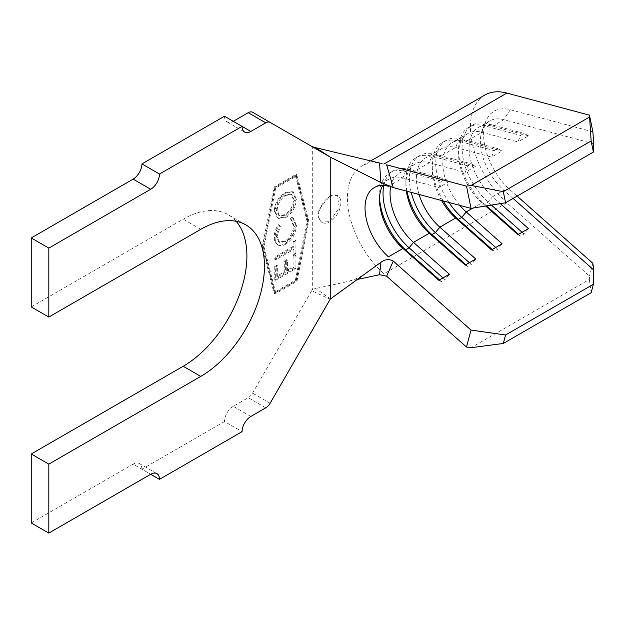 <?xml version="1.0" encoding="UTF-8"?>
<svg xmlns="http://www.w3.org/2000/svg" width="625" height="625" viewBox="0 0 625 625"><rect width="100%" height="100%" fill="white"/><g stroke="black" fill="none" stroke-linecap="round" stroke-linejoin="round"><path stroke-width="0.47" stroke-dasharray="3.12 2.34" d="M329.727 196.266L337.258 195.367L339.305 207.633L329.727 221.625L321.461 222.102L318.266 217.227L318.922 209.578L329.727 196.266M329.898 196.367A15.531 8.969 -60 0 1 337.664 195.594A15.531 8.969 -60 0 1 340.039 208.039A15.531 8.969 -60 0 1 329.898 221.719A15.531 8.969 -60 0 1 322.133 222.492A15.531 8.969 -60 0 1 319.75 210.047A15.531 8.969 -60 0 1 329.898 196.367M285.031 243.594C291.594 239.039 295.094 232.812 295.531 224.906L292.492 217.656L291.242 217.156L290.023 219.703L290.992 220.125L293.531 226.031C293.102 232.508 290.211 237.578 284.852 241.242L278.75 241.938L276.18 235.93L279.5 225.805L278.289 224.656C275.57 228.891 274.234 233.062 274.273 237.188C274.203 241.078 275.391 243.617 277.82 244.805C279.906 245.602 282.312 245.195 285.031 243.594L285.914 244.102C292.477 239.547 295.977 233.312 296.406 225.406L295.531 224.906M296.406 225.406L293.375 218.164L292.125 217.664L290.906 220.211L291.867 220.633L294.406 226.531C293.984 233.016 291.086 238.086 285.727 241.75L279.625 242.445L277.062 236.438L280.383 226.312L279.164 225.164C276.453 229.398 275.117 233.57 275.148 237.695C275.086 241.586 276.266 244.125 278.703 245.312L277.219 244.5L278.703 245.312C280.789 246.109 283.188 245.703 285.914 244.102M274.797 259.398L293.062 248.812L293.07 254.031L295.039 252.891L295.016 240.086L293.047 241.227L293.055 246.43L274.789 257.016L274.797 259.398L275.672 259.906L293.938 249.32L293.062 248.812M274.773 266.477L274.797 279.758L295.039 268.031L295.016 254.648L293.016 255.805L293.031 266.852L286.711 270.523L286.695 259.57L284.711 260.719L284.727 271.672L276.789 276.266L276.773 265.32L274.773 266.477L275.656 266.984L275.68 280.258L274.797 279.758M274.805 292.07L263.172 246.555L274.805 187.602L295.398 175.711L307.031 221.234L295.398 280.18L274.805 292.07L275.68 292.578L264.047 247.062L275.68 188.109L296.273 176.219L307.906 221.742L296.273 280.688L275.68 292.578M274.273 210.914L277.398 217.914L284.828 217.148C291.32 212.742 294.891 206.625 295.531 198.789L292.43 191.688L284.883 192.508C278.391 196.945 274.852 203.078 274.273 210.914L275.148 211.422L278.273 218.422L285.703 217.656L284.828 217.148M382.75 185.461A44.719 25.82 60 0 1 388.789 179.188A44.719 25.82 60 0 1 402.953 177.922L438.867 187.531L441.477 181.062L444.984 179.031L449.406 181.445L438.867 187.531M390.695 186.695A44.719 25.82 60 0 1 399.328 173.102A44.719 25.82 60 0 1 413.492 171.836L449.406 181.445M406.359 191.078A44.719 25.82 60 0 1 405.875 184.445A44.719 25.82 60 0 1 415.141 163.977A44.719 25.82 60 0 1 429.305 162.711L465.219 172.32L467.82 165.844L471.336 163.82L475.758 166.234L465.219 172.32M419.055 194.477A44.719 25.82 60 0 1 425.68 157.891A44.719 25.82 60 0 1 439.844 156.625L475.758 166.234M441.547 200.492A44.719 25.82 60 0 1 432.227 169.234A44.719 25.82 60 0 1 441.492 148.766A44.719 25.82 60 0 1 455.656 147.492L491.57 157.102L494.172 150.633L497.688 148.602L502.109 151.023L491.57 157.102M459.805 205.383A44.719 25.82 60 0 1 452.031 142.68A44.719 25.82 60 0 1 466.195 141.406L502.109 151.023M485.625 206.023L482.008 202.813A44.719 25.82 60 0 1 458.578 154.023A44.719 25.82 60 0 1 467.844 133.547A44.719 25.82 60 0 1 482.008 132.281L517.922 141.891L520.523 135.422L524.039 133.391L528.461 135.805L517.922 141.891M513.094 198.438L503.828 190.219L492.547 196.727A44.719 25.82 60 0 1 478.383 127.461A44.719 25.82 60 0 1 492.547 126.195L528.461 135.805M592.875 131.836L510.297 109.734A50.93 29.406 -120 0 0 485.984 121.023A50.93 29.406 -120 0 0 510.297 190.07L503.828 190.219A44.719 25.82 60 0 1 482.477 129.594A44.719 25.82 60 0 1 489.656 120.953A44.719 25.82 60 0 1 503.828 119.687L593.75 143.75M31.25 522.953L133.141 464.133L150.711 474.273L141.922 469.203L224.492 421.531L242.062 431.672M250.844 416.461L233.273 406.32L248.211 397.695A8.695 5.023 120 0 0 252.555 393.109L311.695 290.672L330.117 299.336M311.695 146.406L252.555 112.258M224.492 116.234A12.422 7.172 120 0 0 227.062 121.922A12.422 7.172 120 0 0 233.273 121.312L242.062 126.383M31.25 306.922L183.211 219.188A90.062 52 -60 0 1 228.242 214.727A90.062 52 -60 0 1 236.156 221.297M262.266 247.078L274.117 186.984L296.078 174.305L307.938 220.711L296.078 280.805L274.117 293.484L262.266 247.078L263.141 247.586L275 187.492L274.117 186.984M357.305 279.461L312.68 289.18L312.68 146.758M312.68 289.18L311.695 290.672M233.273 406.32A12.422 7.172 120 0 0 224.492 421.531M141.922 469.203A12.422 7.172 120 0 0 139.352 463.516A12.422 7.172 120 0 0 133.141 464.133M383.906 164.07A69.562 40.164 -120 0 0 378.633 163.031A69.562 40.164 -120 0 0 361.875 166.039A69.562 40.164 -120 0 0 383.906 273.789L506.883 202.789L589.461 276.047L589.375 279.422L471.109 347.695M330.484 298.938L315.531 288.359M484.844 95.047A69.562 40.164 -120 0 0 506.883 202.789M472.875 208.086L482.008 202.813L484.609 204.18L488.125 202.148L492.547 196.727L500.336 203.633M589.375 279.422L591.133 292.758M510.297 190.07L517.117 196.117M592.875 263.32L589.461 276.047M383.82 185.508A49.688 28.688 60 0 1 393.328 170.828A49.688 28.688 60 0 1 409.07 169.422L444.984 179.031M379.57 197.711A49.688 28.688 60 0 1 379.523 195.602A49.688 28.688 60 0 1 389.82 172.859A49.688 28.688 60 0 1 405.555 171.453L441.477 181.062M443.031 277.914L444.984 279.648L449.406 274.227M439.516 279.945L441.477 281.68L444.984 279.648M438.867 280.312L441.477 281.68M411.227 192.383A49.688 28.688 60 0 1 419.68 155.617A49.688 28.688 60 0 1 435.422 154.211L471.336 163.82M407.008 191.25A49.688 28.688 60 0 1 405.875 180.391A49.688 28.688 60 0 1 416.164 157.648A49.688 28.688 60 0 1 431.906 156.234L467.82 165.844M469.383 262.703L471.336 264.438L475.758 259.016M465.867 264.727L467.82 266.469L471.336 264.438M465.219 265.102L467.82 266.469M448.953 202.477A49.688 28.688 60 0 1 446.031 140.406A49.688 28.688 60 0 1 461.773 138.992L497.688 148.602M443.18 200.93A49.688 28.688 60 0 1 432.227 165.18A49.688 28.688 60 0 1 442.516 142.43A49.688 28.688 60 0 1 458.258 141.023L494.172 150.633M495.734 247.484L497.688 249.227L502.109 243.805M492.219 249.516L494.172 251.25L497.688 249.227M491.57 249.891L494.172 251.25M491.43 205.078L488.125 202.148A49.688 28.688 60 0 1 472.383 125.188A49.688 28.688 60 0 1 488.125 123.781L524.039 133.391M486.523 205.875L484.609 204.18A49.688 28.688 60 0 1 458.578 149.961A49.688 28.688 60 0 1 468.867 127.219A49.688 28.688 60 0 1 484.609 125.805L520.523 135.422M522.078 232.273L524.039 234.008L528.461 228.586M518.57 234.305L520.523 236.039L524.039 234.008M517.922 234.672L520.523 236.039M275 187.492L296.961 174.812L308.82 221.219L296.961 281.312L275 293.992L263.141 247.586M275 293.992L274.117 293.484M296.961 281.312L296.078 280.805M308.82 221.219L307.938 220.711M296.961 174.812L296.078 174.305M264.047 247.062L263.172 246.555M275.68 188.109L274.805 187.602M296.273 280.688L295.398 280.18M307.906 221.742L307.031 221.234M296.273 176.219L295.398 175.711M275.68 280.258L295.914 268.531L295.039 268.031M295.914 268.531L295.891 255.156L295.016 254.648M295.891 255.156L293.898 256.312L293.016 255.805M293.898 256.312L293.914 267.359L293.031 266.852M293.914 267.359L287.586 271.023L286.711 270.523M287.586 271.023L287.57 260.078L286.695 259.57M287.57 260.078L285.586 261.227L284.711 260.719M285.586 261.227L285.602 272.172L284.727 271.672M285.602 272.172L277.664 276.773L276.789 276.266M277.664 276.773L277.648 265.828L276.773 265.32M277.648 265.828L275.656 266.984M293.938 249.32L293.945 254.539L293.07 254.031M293.945 254.539L295.914 253.398L295.039 252.891M295.914 253.398L295.898 240.594L295.016 240.086M295.898 240.594L293.93 241.734L293.047 241.227M293.93 241.734L293.938 246.938L293.055 246.43M293.938 246.938L275.664 257.523L274.789 257.016M275.664 257.523L275.672 259.906M292.125 217.664L291.242 217.156M290.906 220.211L290.023 219.703M294.406 226.531L293.531 226.031M285.727 241.75L284.852 241.242M277.062 236.438L276.18 235.93M280.383 226.312L279.5 225.805M279.164 225.164L278.289 224.656M275.148 237.695L274.273 237.188M285.703 217.656C292.203 213.25 295.766 207.133 296.406 199.297L295.531 198.789M296.406 199.297L293.305 192.195L285.766 193.008L284.883 192.508M285.766 193.008C279.266 197.445 275.727 203.586 275.148 211.422M277.117 210.359C277.586 203.969 280.469 198.992 285.766 195.422L291.844 194.711L294.43 200.336C293.875 206.719 290.969 211.68 285.695 215.219L279.609 215.867L277.117 210.359L276.242 209.852C276.711 203.461 279.594 198.484 284.891 194.914L290.961 194.203L293.547 199.828C293 206.211 290.094 211.172 284.82 214.719L278.727 215.359L276.242 209.852M285.766 195.422L284.891 194.914M294.43 200.336L293.547 199.828M285.695 215.219L284.82 214.719M510.297 109.734L503.828 119.687L492.547 126.195L488.125 123.781L484.609 125.805L482.008 132.281L466.195 141.406L461.773 138.992L458.258 141.023L455.656 147.492L439.844 156.625L435.422 154.211L431.906 156.234L429.305 162.711L413.492 171.836L409.07 169.422L405.555 171.453L402.953 177.922L388.461 186.289M265.773 407.836L248.211 397.695M270.125 403.25L252.555 393.109M200.773 229.328L183.211 219.188M337.664 195.594L337.258 195.367M467.844 133.547L452.031 142.68M489.656 120.953L478.383 127.461M441.492 148.766L425.68 157.891M415.141 163.977L399.328 173.102M388.789 179.188L374.297 187.555M245.805 224.867L228.242 214.727M378.633 163.031L382.664 163.773M366.719 272.617C360.453 277.172 353.477 280.273 345.781 281.914M370.758 160.914L361.875 166.039M389.82 172.859L393.328 170.828M379.523 199.664L379.523 195.602M416.164 157.648L419.68 155.617M405.875 184.445L405.875 180.391M442.516 142.43L446.031 140.406M432.227 169.234L432.227 165.18M468.867 127.219L472.383 125.188M458.578 154.023L458.578 149.961M227.062 121.922L244.633 132.07M139.352 463.516L156.922 473.656M482.477 129.594L485.984 121.023M322.133 222.492L321.461 222.102M292.492 217.656L293.375 218.164M290.992 220.125L291.867 220.633M278.75 241.938L279.625 242.445M292.43 191.688L293.305 192.195M277.398 217.914L278.273 218.422M290.961 194.203L291.844 194.711M278.727 215.359L279.609 215.867"/><path stroke-width="0.94" d="M593.406 152.07L591.133 140.961L589.461 115.172L592.875 131.836L593.75 143.75L593.406 152.07L505.57 202.781L471.039 208.391L466.484 186.164L386.633 164.797L393.25 187.57L471.039 208.391M472.875 208.086L466.195 211.945A44.719 25.82 60 0 1 459.805 205.383M441.547 200.492A44.719 25.82 60 0 0 455.656 218.031L439.844 227.156A44.719 25.82 60 0 1 419.055 194.477M406.359 191.078A44.719 25.82 60 0 0 429.305 233.242L413.492 242.367A44.719 25.82 60 0 1 390.695 186.695M382.75 185.461A44.719 25.82 60 0 0 379.523 199.664A44.719 25.82 60 0 0 402.953 248.453L388.461 256.82A44.719 25.82 60 0 1 374.297 187.555A44.719 25.82 60 0 1 388.461 186.289M159.492 174.047A12.422 7.172 -60 0 1 150.711 189.266L48.82 248.094L48.82 317.062L200.773 229.328A90.062 52 -60 0 1 245.805 224.867A90.062 52 -60 0 1 259.609 297.031A90.062 52 -60 0 1 200.773 376.398L48.82 464.133L48.82 533.102L150.711 474.273A12.422 7.172 -60 0 1 156.922 473.656A12.422 7.172 -60 0 1 159.492 479.344L242.062 431.672A12.422 7.172 -60 0 1 250.844 416.461L265.773 407.836A8.695 5.023 120 0 0 270.125 403.25L330.25 299.117L330.25 157.109L270.125 122.398A8.695 5.023 120 0 0 265.773 122.828L250.844 131.453A12.422 7.172 -60 0 1 244.633 132.07A12.422 7.172 -60 0 1 242.062 126.383L159.492 174.047L141.922 163.906L224.492 116.234L250.844 131.453M48.82 533.102L31.25 522.953L31.25 453.984L183.211 366.258A90.062 52 -60 0 0 239.375 294.953A90.062 52 -60 0 0 236.156 221.297M159.492 479.344L150.711 474.273M252.555 112.258L270.125 122.398L252.555 112.258A8.695 5.023 120 0 0 248.211 112.688L233.273 121.312M150.711 189.266L133.141 179.125L31.25 237.945L31.25 306.922L48.82 317.062M48.82 248.094L31.25 237.945M48.82 464.133L31.25 453.984M133.141 179.125A12.422 7.172 120 0 0 141.922 163.906M311.695 146.406L315.531 147.656L330.484 157.234L380.891 182.492L379.555 163.023L315.531 147.656M330.25 299.117L380.891 262.328C385.102 259.219 389.219 258.805 393.25 261.07L386.633 276.203L379.555 274.719L357.305 279.461M393.25 187.57L380.891 182.492M379.555 274.719L380.891 262.328M386.633 276.203L466.484 347.039L471.039 330.078L393.25 261.07M589.461 115.172L506.883 93.07A69.562 40.164 -120 0 0 484.844 95.047L370.758 160.914M466.484 186.164L471.109 185.414L503.297 191.672L505.57 202.781M589.375 117.133L471.109 185.414M591.133 140.961L503.297 191.672M471.039 330.078L505.57 334.984L503.297 343.469L471.109 347.695L466.484 347.039M503.297 343.469L591.133 292.758L593.406 284.273L505.57 334.984M593.406 284.273L593.75 269.984L513.094 198.438M500.336 203.633L528.461 228.586L517.922 234.672L485.625 206.023M492.219 249.516L458.258 219.391L461.773 217.367L466.195 211.945L502.109 243.805L491.57 249.891L455.656 218.031L458.258 219.391A49.688 28.688 60 0 1 443.18 200.93M465.867 264.727L431.906 234.609L435.422 232.578L439.844 227.156L475.758 259.016L465.219 265.102L429.305 233.242L431.906 234.609A49.688 28.688 60 0 1 407.008 191.25M439.516 279.945L405.555 249.82L409.07 247.789L413.492 242.367L449.406 274.227L438.867 280.312L402.953 248.453L405.555 249.82A49.688 28.688 60 0 1 379.57 197.711M517.117 196.117L592.875 263.32L593.75 269.984M443.031 277.914L409.07 247.789A49.688 28.688 60 0 1 383.82 185.508M469.383 262.703L435.422 232.578A49.688 28.688 60 0 1 411.227 192.383M495.734 247.484L461.773 217.367A49.688 28.688 60 0 1 448.953 202.477M491.43 205.078L522.078 232.273M486.523 205.875L518.57 234.305M265.773 122.828L248.211 112.688M200.773 376.398L183.211 366.258M506.883 93.07L383.906 164.07"/></g></svg>
